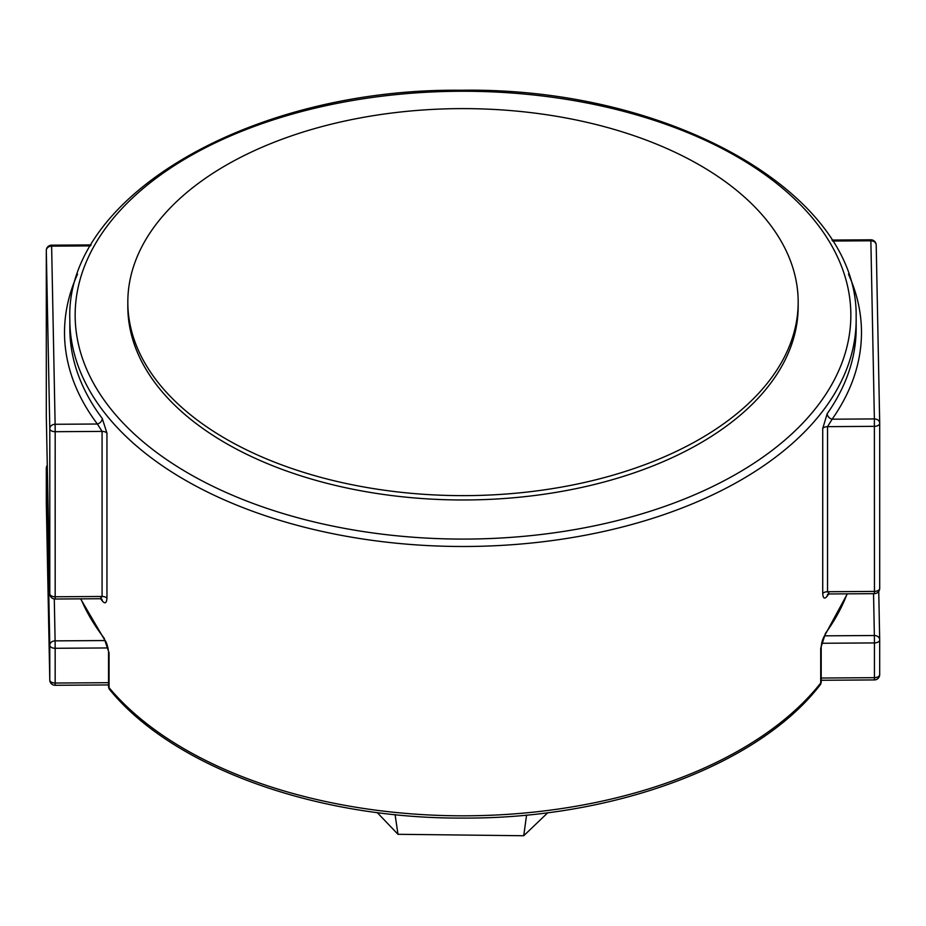 <?xml version="1.0" encoding="UTF-8"?>
<svg xmlns="http://www.w3.org/2000/svg" width="926" height="926" viewBox="0 0 926 926"><rect width="100%" height="100%" fill="white"/><g stroke="black" fill="none" stroke-linecap="round" stroke-linejoin="round"><path stroke-width="1.39" d="M821.2 681.71A5.324 3.067 180 0 1 821.2 681.744A5.324 3.067 180 0 1 820.714 683.018A5.324 3.947 -141.7 0 1 820.054 685.043L820.054 685.043C758.463 765.223 613.151 818.943 463.162 818.075C316.125 818.954 173.255 767.48 109.777 689.754L109.777 689.754A5.324 3.912 -40 0 1 109.071 687.682A5.324 3.067 180 0 1 108.539 686.374A5.324 3.067 180 0 1 108.539 686.34L108.539 651.591A5.324 3.067 -0 0 0 109.071 652.923L104.082 638.037A5.324 3.97 142.2 0 0 104.731 640.051L80.608 598.856M824.858 635.271A5.324 4.005 -144 0 0 824.858 635.259A5.324 4.005 -144 0 0 825.471 633.326L820.714 648.269A5.324 3.067 180 0 0 821.2 646.996A5.324 3.067 180 0 1 821.2 646.996L821.2 681.744A5.324 5.324 0 0 1 820.054 685.043M848.459 274.2A398.481 230.065 180 0 1 861.458 329.934A398.481 230.065 180 0 1 832.127 419.2A5.324 4.028 35.2 0 1 827.196 413.702L822.728 428.483L822.728 593.554C823.11 598.509 824.603 599.377 827.196 596.147A5.324 4.028 35.2 0 1 827.612 594.504M90.528 245.888L51.624 246.142L55.12 424.282L97.369 424.015L102.08 431.4L55.178 431.701L55.178 596.772L102.08 596.471L102.08 431.4A5.324 3.067 180 0 1 106.953 433.16L102.254 418.448A5.324 3.982 -36.9 0 1 97.369 424.015A398.481 230.065 180 0 1 77.541 274.2M101.802 599.18A5.324 3.982 -36.9 0 1 102.254 600.893C104.985 604.088 106.559 603.196 106.953 598.231L106.953 433.16M847.336 593.844L824.858 635.259C822.774 638.523 821.547 642.436 821.2 646.996M879.7 423.101L876.204 245.089A5.324 4.341 178.9 0 0 876.204 245.02A5.324 5.324 0 0 0 870.845 239.811L874.375 418.922L832.127 419.2L827.543 426.655L827.543 591.726L829.522 593.96L827.775 594.237M106.953 598.231A5.324 3.067 180 0 0 102.08 596.471L100.043 598.728L101.617 598.914A5.324 3.982 -36.9 0 1 101.628 598.925M547.833 812.692L523.734 835.738L397.983 834.303L377.229 812.577M395.089 814.637L397.983 834.303M526.581 815.065L523.734 835.738M225.041 438.403A335.177 193.511 0 0 0 590.638 481.057A335.177 193.511 0 0 0 798.177 302.131A335.177 193.511 0 0 0 700.959 165.847A335.177 193.511 0 0 0 335.362 123.193A335.177 193.511 0 0 0 127.823 302.131A335.177 193.511 0 0 0 225.041 438.403M127.823 302.131L127.823 306.471A335.177 193.511 0 0 0 225.041 442.755A335.177 193.511 0 0 0 590.638 485.398A335.177 193.511 0 0 0 798.177 306.471L798.177 302.131M69.855 322.074A393.168 226.997 180 0 1 69.832 319.505C65.144 195.467 252.867 87.831 461.472 90.262C669.533 86.917 858.379 193.14 856.145 316.866L856.168 319.505A393.168 226.997 180 0 1 465.222 546.49A393.168 226.997 180 0 1 69.855 322.074M850.82 312.618A387.844 223.918 -0 0 0 458.601 91.257A387.844 223.918 -0 0 0 75.18 317.699A387.844 223.918 -0 0 0 467.399 539.071A387.844 223.918 -0 0 0 850.82 312.618M109.071 652.923L109.071 687.682A393.168 226.997 -0 0 0 467.456 815.806A393.168 226.997 -0 0 0 820.714 683.018L820.714 648.269M69.832 319.505L69.832 328.198A393.168 226.997 -0 0 0 69.855 330.767A393.168 226.997 -0 0 0 102.254 418.448M80.898 598.856A393.168 226.997 -0 0 0 104.082 638.037M825.471 633.326A393.168 226.997 -0 0 0 847.105 593.844M828.654 594.052A393.168 226.997 180 0 1 827.196 596.147M827.196 413.702A393.168 226.997 -0 0 0 856.168 328.198L856.168 319.505A393.168 226.997 180 0 0 856.145 316.935M102.254 600.893A393.168 226.997 180 0 1 100.679 598.775M822.728 593.554A5.324 3.067 180 0 1 827.543 591.726L874.445 591.413L874.375 418.922A5.324 4.341 -1.1 0 1 879.7 423.17L876.204 245.02A5.324 4.341 178.9 0 0 870.88 240.783L832.555 241.038M879.7 423.309L879.7 588.311A5.324 3.067 -0 0 1 879.7 588.346L879.7 423.275A5.324 3.067 -0 0 0 879.7 423.24A5.324 4.341 -1.1 0 0 879.7 423.17A5.324 5.324 0 0 1 879.7 423.275A5.324 3.067 -0 0 1 874.445 426.342L827.543 426.655A5.324 3.067 180 0 0 822.728 428.483M49.796 593.74L49.796 428.669L46.3 250.529L46.3 415.589L49.796 593.74A5.324 4.341 178.9 0 0 49.796 593.809A5.324 5.324 0 0 0 55.155 599.018L55.178 596.772A5.324 3.067 -0 0 1 49.796 593.74M874.445 591.413L874.41 593.659A5.324 5.324 0 0 0 879.7 588.346A5.324 3.067 -0 0 1 874.445 591.413M49.796 593.809L46.3 415.67A5.324 5.324 0 0 1 46.3 415.554A5.324 3.067 -0 0 0 46.3 415.554A5.324 3.067 -0 0 0 46.3 415.589A5.324 4.341 178.9 0 0 46.3 415.67A5.324 4.341 178.9 0 0 46.3 415.739M46.3 250.483A5.324 3.067 -0 0 0 46.3 250.529A5.324 4.341 178.9 0 1 51.624 246.142L51.59 245.17A5.324 5.324 0 0 0 46.3 250.483L46.3 415.554M49.796 428.669A5.324 3.067 -0 0 0 55.178 431.701L55.12 424.282A5.324 4.341 178.9 0 0 49.796 428.669M824.476 635.838L874.364 635.514L873.542 593.67M54.287 598.96L55.109 640.873L105.089 640.549M108.064 647.945L55.166 648.281L55.109 640.873A5.324 4.341 178.9 0 0 49.784 645.248L46.312 468.336L46.312 503.084L49.784 679.997L49.784 645.248A5.324 3.067 -0 0 0 55.166 648.281L55.166 683.041L108.539 682.693M821.2 678.029L874.433 677.682L874.433 642.922L821.651 643.269M879.688 639.854L879.688 674.603A5.324 3.067 -0 0 0 879.688 674.568A5.324 5.324 0 0 1 874.399 679.927L874.433 677.682A5.324 3.067 -0 0 0 879.688 674.603L879.688 639.889A5.324 5.324 0 0 0 879.688 639.75A5.324 4.341 178.9 0 0 874.364 635.514L874.433 642.922A5.324 3.067 -0 0 0 879.688 639.854A5.324 3.067 -0 0 0 879.688 639.82A5.324 4.341 178.9 0 0 879.688 639.75L878.739 591.39L879.688 639.681M108.539 684.939L55.143 685.286L55.166 683.041A5.324 3.067 -0 0 1 49.784 679.997A5.324 4.341 178.9 0 0 49.784 680.066L46.312 503.154A5.324 5.324 0 0 1 46.312 503.05L46.312 468.301A5.324 3.067 -0 0 0 46.312 468.336A5.324 4.341 178.9 0 1 47.284 465.824M104.731 640.051C106.258 641.556 107.532 645.399 108.539 651.591M108.539 686.34A5.324 5.324 0 0 0 109.777 689.754M829.522 593.96L874.41 593.659M870.845 239.811L831.942 240.066M55.155 599.018L100.043 598.728M91.107 244.915L51.59 245.17M874.399 679.927L821.2 680.274M49.784 680.066A5.324 5.324 0 0 0 55.143 685.286M47.272 465.246A5.324 5.324 0 0 0 46.312 468.301"/></g></svg>
